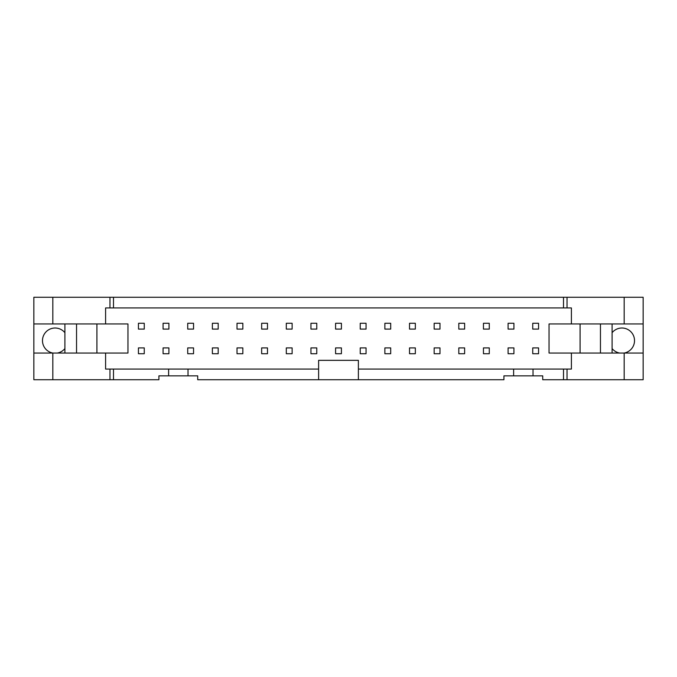 <?xml version="1.0" encoding="UTF-8"?>
<svg xmlns="http://www.w3.org/2000/svg" width="677" height="677" viewBox="0 0 677 677"><rect width="100%" height="100%" fill="white"/><g stroke="black" fill="none" stroke-linecap="round" stroke-linejoin="round"><path stroke-width="1.02" d="M513.919 323.267L513.919 329.09L508.097 329.09L508.097 323.267L513.919 323.267M513.919 353.732L508.097 353.732L508.097 347.91L513.919 347.91L513.919 353.732M489.276 323.267L489.276 329.09L483.454 329.09L483.454 323.267L489.276 323.267M489.276 353.732L483.454 353.732L483.454 347.91L489.276 347.91L489.276 353.732M464.625 323.267L464.625 329.09L458.811 329.09L458.811 323.267L464.625 323.267M464.625 353.732L458.811 353.732L458.811 347.91L464.625 347.91L464.625 353.732M439.982 323.267L439.982 329.09L434.16 329.09L434.16 323.267L439.982 323.267M439.982 353.732L434.16 353.732L434.16 347.91L439.982 347.91L439.982 353.732M415.339 323.267L415.339 329.09L409.517 329.09L409.517 323.267L415.339 323.267M415.339 353.732L409.517 353.732L409.517 347.91L415.339 347.91L415.339 353.732M390.697 323.267L390.697 329.09L384.875 329.09L384.875 323.267L390.697 323.267M390.697 353.732L384.875 353.732L384.875 347.91L390.697 347.91L390.697 353.732M366.054 323.267L366.054 329.09L360.232 329.09L360.232 323.267L366.054 323.267M366.054 353.732L360.232 353.732L360.232 347.91L366.054 347.91L366.054 353.732M341.411 323.267L341.411 329.09L335.589 329.09L335.589 323.267L341.411 323.267M341.411 353.732L335.589 353.732L335.589 347.91L341.411 347.91L341.411 353.732M316.768 323.267L316.768 329.09L310.946 329.09L310.946 323.267L316.768 323.267M316.768 353.732L310.946 353.732L310.946 347.91L316.768 347.91L316.768 353.732M292.125 323.267L292.125 329.09L286.303 329.09L286.303 323.267L292.125 323.267M292.125 353.732L286.303 353.732L286.303 347.91L292.125 347.91L292.125 353.732M267.483 323.267L267.483 329.09L261.66 329.09L261.66 323.267L267.483 323.267M267.483 353.732L261.66 353.732L261.66 347.91L267.483 347.91L267.483 353.732M242.84 323.267L242.84 329.09L237.018 329.09L237.018 323.267L242.84 323.267M242.84 353.732L237.018 353.732L237.018 347.91L242.84 347.91L242.84 353.732M218.189 323.267L218.189 329.09L212.375 329.09L212.375 323.267L218.189 323.267M218.189 353.732L212.375 353.732L212.375 347.91L218.189 347.91L218.189 353.732M193.546 323.267L193.546 329.09L187.724 329.09L187.724 323.267L193.546 323.267M193.546 353.732L187.724 353.732L187.724 347.91L193.546 347.91L193.546 353.732M168.903 323.267L168.903 329.09L163.081 329.09L163.081 323.267L168.903 323.267M168.903 353.732L163.081 353.732L163.081 347.91L168.903 347.91L168.903 353.732M538.562 329.09L532.74 329.09L532.74 323.267L538.562 323.267L538.562 329.09M538.562 353.732L532.74 353.732L532.74 347.91L538.562 347.91L538.562 353.732M144.26 329.09L138.438 329.09L138.438 323.267L144.26 323.267L144.26 329.09M144.26 353.732L138.438 353.732L138.438 347.91L144.26 347.91L144.26 353.732M643.15 323.945L643.15 297.262L563.501 297.262L563.501 307.942L571.405 307.942L571.405 323.945L643.15 323.945L643.15 353.055L571.405 353.055L571.405 369.058L563.501 369.058L563.501 379.738L567.03 379.738L567.03 369.058M567.03 379.738L643.15 379.738L643.15 353.055M624.169 353.055L624.169 379.738M619.7 353.055A12.609 12.609 0 0 1 612.101 348.579M580.087 323.945L580.087 353.055M600.457 323.945L600.457 353.055M612.101 323.945L612.101 353.055M612.101 332.695A12.609 12.609 0 0 1 634.518 340.633A12.609 12.609 0 0 1 624.109 353.055M624.169 297.262L624.169 323.945M113.499 369.058L105.595 369.058L105.595 353.055L52.831 353.055L52.831 379.738L158.909 379.738L158.909 375.853L168.615 375.853L168.615 369.058L113.499 369.058L113.499 379.738M563.501 369.058L358.387 369.058L358.387 379.738L318.613 379.738L318.613 369.058L168.615 369.058M168.615 375.853L197.718 375.853L197.718 379.738L318.613 379.738M188.02 369.058L188.02 375.853M358.387 369.058L358.387 360.333L318.613 360.333L318.613 369.058M358.387 379.738L503.925 379.738L503.925 375.853L542.734 375.853L542.734 379.738L563.501 379.738M109.97 369.058L109.97 379.738M64.899 348.579A12.609 12.609 0 0 1 57.3 353.055M52.891 353.055A12.609 12.609 0 0 1 44.233 334.226A12.609 12.609 0 0 1 64.899 332.695M52.831 353.055L33.85 353.055L33.85 323.945L105.595 323.945L105.595 307.942L563.501 307.942M64.899 323.945L64.899 353.055M76.543 323.945L76.543 353.055M96.913 323.945L96.913 353.055M105.595 353.055L127.961 353.055L127.961 323.945L105.595 323.945M33.85 353.055L33.85 379.738L52.831 379.738M563.501 297.262L109.97 297.262L109.97 307.942M109.97 297.262L52.831 297.262L52.831 323.945M52.831 297.262L33.85 297.262L33.85 323.945M533.027 369.058L533.027 375.853M513.623 375.853L513.623 369.058M571.405 323.945L549.039 323.945L549.039 353.055L571.405 353.055M567.03 307.942L567.03 297.262M113.499 297.262L113.499 307.942"/></g></svg>

